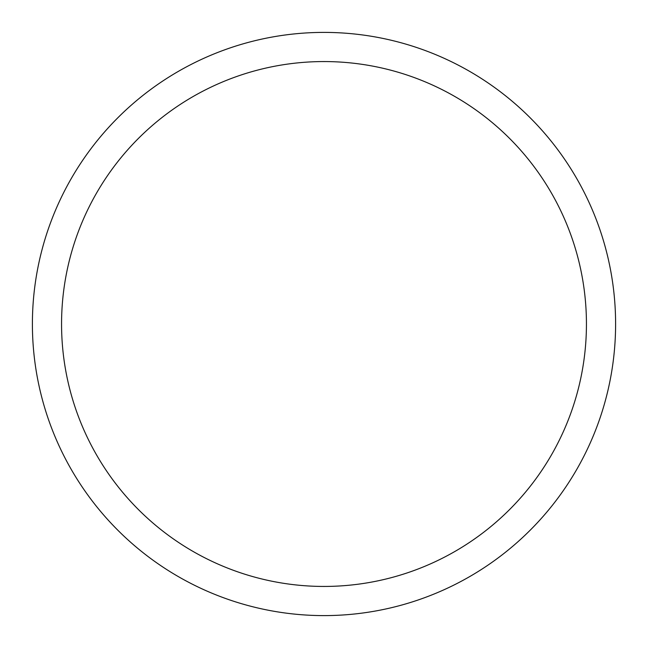 <?xml version="1.0" encoding="UTF-8"?>
<svg xmlns="http://www.w3.org/2000/svg" width="648" height="648" viewBox="0 0 648 648"><rect width="100%" height="100%" fill="white"/><g stroke="black" fill="none" stroke-linecap="round" stroke-linejoin="round"><path stroke-width="0.49" stroke-dasharray="3.24 2.43" d="M615.6 324A291.6 291.6 0 0 1 324 615.6A291.6 291.6 0 0 1 32.4 324A291.6 291.6 0 0 1 324 32.4A291.6 291.6 0 0 1 615.6 324M586.44 324A262.44 262.44 0 0 1 324 586.44A262.44 262.44 0 0 1 61.56 324A262.44 262.44 0 0 1 324 61.56A262.44 262.44 0 0 1 586.44 324"/><path stroke-width="0.97" d="M615.6 324A291.6 291.6 0 0 1 324 615.6A291.6 291.6 0 0 1 32.4 324A291.6 291.6 0 0 1 324 32.4A291.6 291.6 0 0 1 615.6 324M586.44 324A262.44 262.44 0 0 1 324 586.44A262.44 262.44 0 0 1 61.56 324A262.44 262.44 0 0 1 324 61.56A262.44 262.44 0 0 1 586.44 324"/></g></svg>
